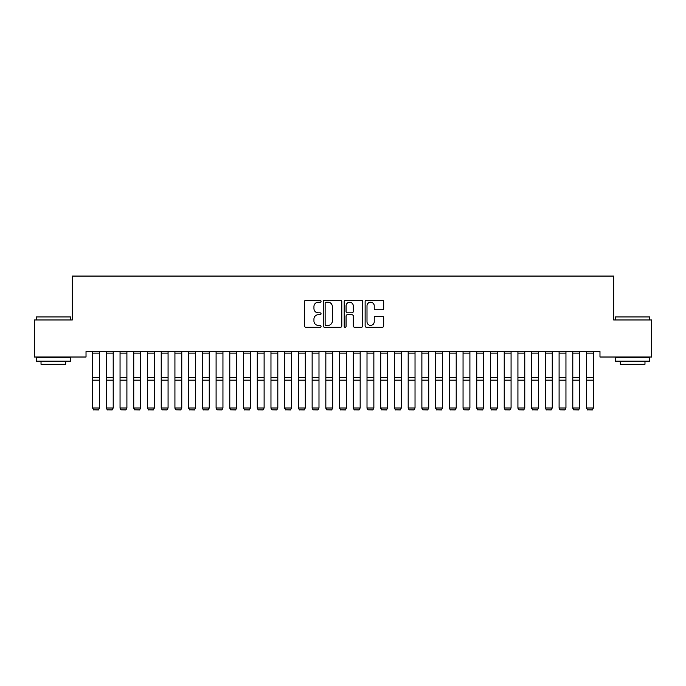 <?xml version="1.0" encoding="UTF-8"?>
<svg xmlns="http://www.w3.org/2000/svg" width="686" height="686" viewBox="0 0 686 686"><rect width="100%" height="100%" fill="white"/><g stroke="black" fill="none" stroke-linecap="round" stroke-linejoin="round"><path stroke-width="1.03" d="M321.048 301.274A0.943 0.943 0 0 0 320.105 300.331L305.793 300.331A1.346 1.346 0 0 0 304.447 301.677L304.447 325.919A1.346 1.346 0 0 0 305.793 327.265L320.105 327.265A0.943 0.943 0 0 0 321.048 326.322A0.943 0.943 0 0 0 320.105 325.378L318.253 325.378A4.313 4.313 0 0 1 313.948 321.074L313.948 319.05A4.313 4.313 0 0 1 318.253 314.737L320.105 314.737A0.943 0.943 0 0 0 321.048 313.802A0.943 0.943 0 0 0 320.105 312.859L318.253 312.859A4.313 4.313 0 0 1 313.948 308.546L313.948 306.522A4.313 4.313 0 0 1 318.253 302.217L320.105 302.217A0.943 0.943 0 0 0 321.048 301.274M382.359 309.823A1.346 1.346 0 0 0 383.706 308.477L383.706 301.677A1.346 1.346 0 0 0 382.359 300.331L366.47 300.331A1.346 1.346 0 0 0 365.124 301.677L365.124 325.919A1.346 1.346 0 0 0 366.47 327.265L382.359 327.265A1.346 1.346 0 0 0 383.706 325.919L383.706 317.704A1.346 1.346 0 0 0 382.359 316.357L375.559 316.357A1.346 1.346 0 0 0 374.213 317.704L374.213 321.777A3.602 3.602 0 0 1 370.612 325.378A3.602 3.602 0 0 1 367.001 321.777L367.001 305.819A3.602 3.602 0 0 1 370.612 302.217A3.602 3.602 0 0 1 374.213 305.819L374.213 308.477A1.346 1.346 0 0 0 375.559 309.823L382.359 309.823M599.976 351.532L86.024 351.532L86.024 357.02L34.3 357.02L34.3 319.976L72.304 319.976L72.304 276.072L613.696 276.072L613.696 319.976L651.7 319.976L651.7 357.02L599.976 357.02L599.976 351.532M341.825 301.677A1.346 1.346 0 0 0 340.479 300.331L324.581 300.331A1.346 1.346 0 0 0 323.235 301.677L323.235 325.919A1.346 1.346 0 0 0 324.581 327.265L340.479 327.265A1.346 1.346 0 0 0 341.825 325.919L341.825 301.677M345.521 300.331L361.419 300.331A1.346 1.346 0 0 1 362.765 301.677L362.765 325.919A1.346 1.346 0 0 1 361.419 327.265L354.619 327.265A1.346 1.346 0 0 1 353.273 325.919L353.273 316.092A1.346 1.346 0 0 0 351.918 314.737L347.408 314.737A1.346 1.346 0 0 0 346.061 316.092L346.061 326.322A0.943 0.943 0 0 1 345.118 327.265A0.943 0.943 0 0 1 344.175 326.322L344.175 301.677A1.346 1.346 0 0 1 345.521 300.331M326.064 302.217A0.943 0.943 0 0 0 325.121 303.161L325.121 324.435A0.943 0.943 0 0 0 326.064 325.378L328.019 325.378A4.313 4.313 0 0 0 332.324 321.074L332.324 306.522A4.313 4.313 0 0 0 328.019 302.217L326.064 302.217M353.273 305.887A3.602 3.602 0 0 0 349.663 302.286A3.602 3.602 0 0 0 346.061 305.887L346.061 311.513A1.346 1.346 0 0 0 347.408 312.859L351.918 312.859A1.346 1.346 0 0 0 353.273 311.513L353.273 305.887M99.47 351.532L99.47 408.221L98.441 409.928L93.639 409.834L98.441 409.928M93.639 409.928L92.61 407.99L99.47 407.99L98.441 409.834M92.61 351.532L92.61 407.99L93.639 409.834M106.33 408.221L107.359 409.928L106.33 407.99L113.19 407.99L112.161 409.928L107.359 409.834L112.161 409.928M120.05 408.221L121.079 409.928L120.05 407.99L126.91 407.99L125.881 409.928L121.079 409.834L125.881 409.928M113.19 351.532L113.19 407.99L112.161 409.834M106.33 351.532L106.33 407.99L107.359 409.834M126.91 351.532L126.91 407.99L125.881 409.834M120.05 351.532L120.05 407.99L121.079 409.834M36.221 316.958L70.521 316.958L36.221 316.958L36.221 319.976M70.521 361.136L36.221 361.136L36.221 357.706L70.521 357.706L70.521 361.136M65.719 361.136L65.719 364.292L41.023 364.292L41.023 361.136M615.479 316.958L649.779 316.958L615.479 316.958L615.479 319.976M649.779 361.136L615.479 361.136L615.479 357.706L649.779 357.706L649.779 361.136M644.977 361.136L644.977 364.292L620.281 364.292L620.281 361.136M133.77 408.221L134.799 409.928L133.77 407.99L140.63 407.99L139.601 409.928L134.799 409.834L139.601 409.928M147.49 408.221L148.519 409.928L147.49 407.99L154.35 407.99L153.321 409.928L148.519 409.834L153.321 409.928M140.63 351.532L140.63 407.99L139.601 409.834M133.77 351.532L133.77 407.99L134.799 409.834M154.35 351.532L154.35 407.99L153.321 409.834M147.49 351.532L147.49 407.99L148.519 409.834M161.21 408.221L162.239 409.928L161.21 407.99L168.07 407.99L167.041 409.928L162.239 409.834L167.041 409.928M168.07 351.532L168.07 407.99L167.041 409.834M161.21 351.532L161.21 407.99L162.239 409.834M174.93 408.221L175.959 409.928L174.93 407.99L181.79 407.99L180.761 409.928L175.959 409.834L180.761 409.928M181.79 351.532L181.79 407.99L180.761 409.834M174.93 351.532L174.93 407.99L175.959 409.834M188.65 408.221L189.679 409.928L188.65 407.99L195.51 407.99L194.481 409.928L189.679 409.834L194.481 409.928M202.37 408.221L203.399 409.928L202.37 407.99L209.23 407.99L208.201 409.928L203.399 409.834L208.201 409.928M216.09 408.221L217.119 409.928L216.09 407.99L222.95 407.99L221.921 409.928L217.119 409.834L221.921 409.928M229.81 408.221L230.839 409.928L229.81 407.99L236.67 407.99L235.641 409.928L230.839 409.834L235.641 409.928M243.53 408.221L244.559 409.928L243.53 407.99L250.39 407.99L249.361 409.928L244.559 409.834L249.361 409.928M257.25 408.221L258.279 409.928L257.25 407.99L264.11 407.99L263.081 409.928L258.279 409.834L263.081 409.928M270.97 408.221L271.999 409.928L270.97 407.99L277.83 407.99L276.801 409.928L271.999 409.834L276.801 409.928M284.69 408.221L285.719 409.928L284.69 407.99L291.55 407.99L290.521 409.928L285.719 409.834L290.521 409.928M298.41 408.221L299.439 409.928L298.41 407.99L305.27 407.99L304.241 409.928L299.439 409.834L304.241 409.928M195.51 351.532L195.51 407.99L194.481 409.834M188.65 351.532L188.65 407.99L189.679 409.834M209.23 351.532L209.23 407.99L208.201 409.834M202.37 351.532L202.37 407.99L203.399 409.834M222.95 351.532L222.95 407.99L221.921 409.834M216.09 351.532L216.09 407.99L217.119 409.834M236.67 351.532L236.67 407.99L235.641 409.834M229.81 351.532L229.81 407.99L230.839 409.834M250.39 351.532L250.39 407.99L249.361 409.834M243.53 351.532L243.53 407.99L244.559 409.834M264.11 351.532L264.11 407.99L263.081 409.834M257.25 351.532L257.25 407.99L258.279 409.834M277.83 351.532L277.83 407.99L276.801 409.834M270.97 351.532L270.97 407.99L271.999 409.834M291.55 351.532L291.55 407.99L290.521 409.834M284.69 351.532L284.69 407.99L285.719 409.834M305.27 351.532L305.27 407.99L304.241 409.834M298.41 351.532L298.41 407.99L299.439 409.834M312.13 408.221L313.159 409.928L312.13 407.99L318.99 407.99L317.961 409.928L313.159 409.834L317.961 409.928M318.99 351.532L318.99 407.99L317.961 409.834M312.13 351.532L312.13 407.99L313.159 409.834M325.85 408.221L326.879 409.928L325.85 407.99L332.71 407.99L331.681 409.928L326.879 409.834L331.681 409.928M332.71 351.532L332.71 407.99L331.681 409.834M325.85 351.532L325.85 407.99L326.879 409.834M339.57 408.221L340.599 409.928L339.57 407.99L346.43 407.99L345.401 409.928L340.599 409.834L345.401 409.928M346.43 351.532L346.43 407.99L345.401 409.834M339.57 351.532L339.57 407.99L340.599 409.834M353.29 408.221L354.319 409.928L353.29 407.99L360.15 407.99L359.121 409.928L354.319 409.834L359.121 409.928M360.15 351.532L360.15 407.99L359.121 409.834M353.29 351.532L353.29 407.99L354.319 409.834M367.01 408.221L368.039 409.928L367.01 407.99L373.87 407.99L372.841 409.928L368.039 409.834L372.841 409.928M373.87 351.532L373.87 407.99L372.841 409.834M367.01 351.532L367.01 407.99L368.039 409.834M380.73 408.221L381.759 409.928L380.73 407.99L387.59 407.99L386.561 409.928L381.759 409.834L386.561 409.928M387.59 351.532L387.59 407.99L386.561 409.834M380.73 351.532L380.73 407.99L381.759 409.834M394.45 408.221L395.479 409.928L394.45 407.99L401.31 407.99L400.281 409.928L395.479 409.834L400.281 409.928M401.31 351.532L401.31 407.99L400.281 409.834M394.45 351.532L394.45 407.99L395.479 409.834M408.17 408.221L409.199 409.928L408.17 407.99L415.03 407.99L414.001 409.928L409.199 409.834L414.001 409.928M415.03 351.532L415.03 407.99L414.001 409.834M408.17 351.532L408.17 407.99L409.199 409.834M421.89 408.221L422.919 409.928L421.89 407.99L428.75 407.99L427.721 409.928L422.919 409.834L427.721 409.928M428.75 351.532L428.75 407.99L427.721 409.834M421.89 351.532L421.89 407.99L422.919 409.834M435.61 408.221L436.639 409.928L435.61 407.99L442.47 407.99L441.441 409.928L436.639 409.834L441.441 409.928M442.47 351.532L442.47 407.99L441.441 409.834M435.61 351.532L435.61 407.99L436.639 409.834M449.33 408.221L450.359 409.928L449.33 407.99L456.19 407.99L455.161 409.928L450.359 409.834L455.161 409.928M456.19 351.532L456.19 407.99L455.161 409.834M449.33 351.532L449.33 407.99L450.359 409.834M463.05 408.221L464.079 409.928L463.05 407.99L469.91 407.99L468.881 409.928L464.079 409.834L468.881 409.928M469.91 351.532L469.91 407.99L468.881 409.834M463.05 351.532L463.05 407.99L464.079 409.834M476.77 408.221L477.799 409.928L476.77 407.99L483.63 407.99L482.601 409.928L477.799 409.834L482.601 409.928M483.63 351.532L483.63 407.99L482.601 409.834M476.77 351.532L476.77 407.99L477.799 409.834M490.49 408.221L491.519 409.928L490.49 407.99L497.35 407.99L496.321 409.928L491.519 409.834L496.321 409.928M497.35 351.532L497.35 407.99L496.321 409.834M490.49 351.532L490.49 407.99L491.519 409.834M504.21 408.221L505.239 409.928L504.21 407.99L511.07 407.99L510.041 409.928L505.239 409.834L510.041 409.928M511.07 351.532L511.07 407.99L510.041 409.834M504.21 351.532L504.21 407.99L505.239 409.834M517.93 408.221L518.959 409.928L517.93 407.99L524.79 407.99L523.761 409.928L518.959 409.834L523.761 409.928M524.79 351.532L524.79 407.99L523.761 409.834M517.93 351.532L517.93 407.99L518.959 409.834M531.65 408.221L532.679 409.928L531.65 407.99L538.51 407.99L537.481 409.928L532.679 409.834L537.481 409.928M538.51 351.532L538.51 407.99L537.481 409.834M531.65 351.532L531.65 407.99L532.679 409.834M545.37 408.221L546.399 409.928L545.37 407.99L552.23 407.99L551.201 409.928L546.399 409.834L551.201 409.928M552.23 351.532L552.23 407.99L551.201 409.834M545.37 351.532L545.37 407.99L546.399 409.834M559.09 408.221L560.119 409.928L559.09 407.99L565.95 407.99L564.921 409.928L560.119 409.834L564.921 409.928M565.95 351.532L565.95 407.99L564.921 409.834M559.09 351.532L559.09 407.99L560.119 409.834M572.81 408.221L573.839 409.928L572.81 407.99L579.67 407.99L578.641 409.928L573.839 409.834L578.641 409.928M579.67 351.532L579.67 407.99L578.641 409.834M572.81 351.532L572.81 407.99L573.839 409.834M586.53 408.221L587.559 409.928L586.53 407.99L593.39 407.99L592.361 409.928L587.559 409.834L592.361 409.928M593.39 351.532L593.39 407.99L592.361 409.834M586.53 351.532L586.53 407.99L587.559 409.834M99.47 351.558L92.61 351.558M99.47 377.471L92.61 377.471M99.47 380.155L92.61 380.155M99.47 353.101L92.61 353.101M113.19 351.558L106.33 351.558M113.19 377.471L106.33 377.471M113.19 380.155L106.33 380.155M113.19 353.101L106.33 353.101M126.91 351.558L120.05 351.558M126.91 377.471L120.05 377.471M126.91 380.155L120.05 380.155M126.91 353.101L120.05 353.101M140.63 351.558L133.77 351.558M140.63 377.471L133.77 377.471M140.63 380.155L133.77 380.155M140.63 353.101L133.77 353.101M154.35 351.558L147.49 351.558M154.35 377.471L147.49 377.471M154.35 380.155L147.49 380.155M154.35 353.101L147.49 353.101M168.07 351.558L161.21 351.558M168.07 377.471L161.21 377.471M168.07 380.155L161.21 380.155M168.07 353.101L161.21 353.101M181.79 351.558L174.93 351.558M181.79 377.471L174.93 377.471M181.79 380.155L174.93 380.155M181.79 353.101L174.93 353.101M195.51 351.558L188.65 351.558M195.51 377.471L188.65 377.471M195.51 380.155L188.65 380.155M195.51 353.101L188.65 353.101M209.23 351.558L202.37 351.558M209.23 377.471L202.37 377.471M209.23 380.155L202.37 380.155M209.23 353.101L202.37 353.101M222.95 351.558L216.09 351.558M222.95 377.471L216.09 377.471M222.95 380.155L216.09 380.155M222.95 353.101L216.09 353.101M236.67 351.558L229.81 351.558M236.67 377.471L229.81 377.471M236.67 380.155L229.81 380.155M236.67 353.101L229.81 353.101M250.39 351.558L243.53 351.558M250.39 377.471L243.53 377.471M250.39 380.155L243.53 380.155M250.39 353.101L243.53 353.101M264.11 351.558L257.25 351.558M264.11 377.471L257.25 377.471M264.11 380.155L257.25 380.155M264.11 353.101L257.25 353.101M277.83 351.558L270.97 351.558M277.83 377.471L270.97 377.471M277.83 380.155L270.97 380.155M277.83 353.101L270.97 353.101M291.55 351.558L284.69 351.558M291.55 377.471L284.69 377.471M291.55 380.155L284.69 380.155M291.55 353.101L284.69 353.101M305.27 351.558L298.41 351.558M305.27 377.471L298.41 377.471M305.27 380.155L298.41 380.155M305.27 353.101L298.41 353.101M318.99 351.558L312.13 351.558M318.99 377.471L312.13 377.471M318.99 380.155L312.13 380.155M318.99 353.101L312.13 353.101M332.71 351.558L325.85 351.558M332.71 377.471L325.85 377.471M332.71 380.155L325.85 380.155M332.71 353.101L325.85 353.101M346.43 351.558L339.57 351.558M346.43 377.471L339.57 377.471M346.43 380.155L339.57 380.155M346.43 353.101L339.57 353.101M360.15 351.558L353.29 351.558M360.15 377.471L353.29 377.471M360.15 380.155L353.29 380.155M360.15 353.101L353.29 353.101M373.87 351.558L367.01 351.558M373.87 377.471L367.01 377.471M373.87 380.155L367.01 380.155M373.87 353.101L367.01 353.101M387.59 351.558L380.73 351.558M387.59 377.471L380.73 377.471M387.59 380.155L380.73 380.155M387.59 353.101L380.73 353.101M401.31 351.558L394.45 351.558M401.31 377.471L394.45 377.471M401.31 380.155L394.45 380.155M401.31 353.101L394.45 353.101M415.03 351.558L408.17 351.558M415.03 377.471L408.17 377.471M415.03 380.155L408.17 380.155M415.03 353.101L408.17 353.101M428.75 351.558L421.89 351.558M428.75 377.471L421.89 377.471M428.75 380.155L421.89 380.155M428.75 353.101L421.89 353.101M442.47 351.558L435.61 351.558M442.47 377.471L435.61 377.471M442.47 380.155L435.61 380.155M442.47 353.101L435.61 353.101M456.19 351.558L449.33 351.558M456.19 377.471L449.33 377.471M456.19 380.155L449.33 380.155M456.19 353.101L449.33 353.101M469.91 351.558L463.05 351.558M469.91 377.471L463.05 377.471M469.91 380.155L463.05 380.155M469.91 353.101L463.05 353.101M483.63 351.558L476.77 351.558M483.63 377.471L476.77 377.471M483.63 380.155L476.77 380.155M483.63 353.101L476.77 353.101M497.35 351.558L490.49 351.558M497.35 377.471L490.49 377.471M497.35 380.155L490.49 380.155M497.35 353.101L490.49 353.101M511.07 351.558L504.21 351.558M511.07 377.471L504.21 377.471M511.07 380.155L504.21 380.155M511.07 353.101L504.21 353.101M524.79 351.558L517.93 351.558M524.79 377.471L517.93 377.471M524.79 380.155L517.93 380.155M524.79 353.101L517.93 353.101M538.51 351.558L531.65 351.558M538.51 377.471L531.65 377.471M538.51 380.155L531.65 380.155M538.51 353.101L531.65 353.101M552.23 351.558L545.37 351.558M552.23 377.471L545.37 377.471M552.23 380.155L545.37 380.155M552.23 353.101L545.37 353.101M565.95 351.558L559.09 351.558M565.95 377.471L559.09 377.471M565.95 380.155L559.09 380.155M565.95 353.101L559.09 353.101M579.67 351.558L572.81 351.558M579.67 377.471L572.81 377.471M579.67 380.155L572.81 380.155M579.67 353.101L572.81 353.101M593.39 351.558L586.53 351.558M593.39 377.471L586.53 377.471M593.39 380.155L586.53 380.155M593.39 353.101L586.53 353.101M70.521 319.976L70.521 316.958M62.7 357.706L62.7 357.02M44.041 357.706L44.041 357.02M649.779 319.976L649.779 316.958M641.959 357.706L641.959 357.02M623.3 357.706L623.3 357.02"/></g></svg>
